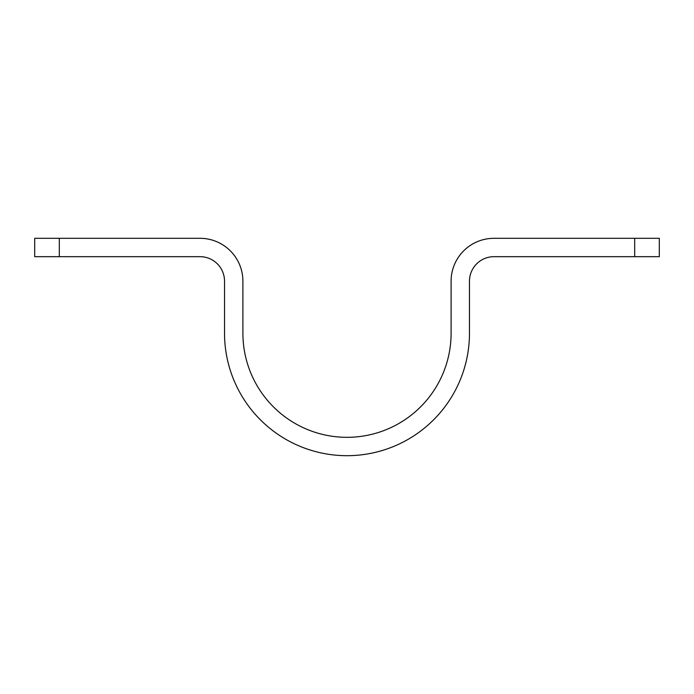 <?xml version="1.0" encoding="UTF-8"?>
<svg xmlns="http://www.w3.org/2000/svg" width="694" height="694" viewBox="0 0 694 694"><rect width="100%" height="100%" fill="white"/><g stroke="black" fill="none" stroke-linecap="round" stroke-linejoin="round"><path stroke-width="1.04" d="M634.689 256.676L493.963 256.676A24.498 24.498 0 0 0 469.474 281.174L469.474 333.224A122.474 122.474 0 0 1 347 455.689A122.474 122.474 0 0 1 224.526 333.224L224.526 281.174A24.498 24.498 0 0 0 200.037 256.676L59.311 256.676L59.311 238.311L200.037 238.311A42.863 42.863 0 0 1 242.9 281.174L242.9 333.224A104.1 104.1 0 0 0 347 437.324A104.1 104.1 0 0 0 451.1 333.224L451.1 281.174A42.863 42.863 0 0 1 493.963 238.311L659.3 238.311L659.3 256.676L634.689 256.676L634.689 238.311M59.311 238.311L34.7 238.311L34.7 256.676L59.311 256.676"/></g></svg>
